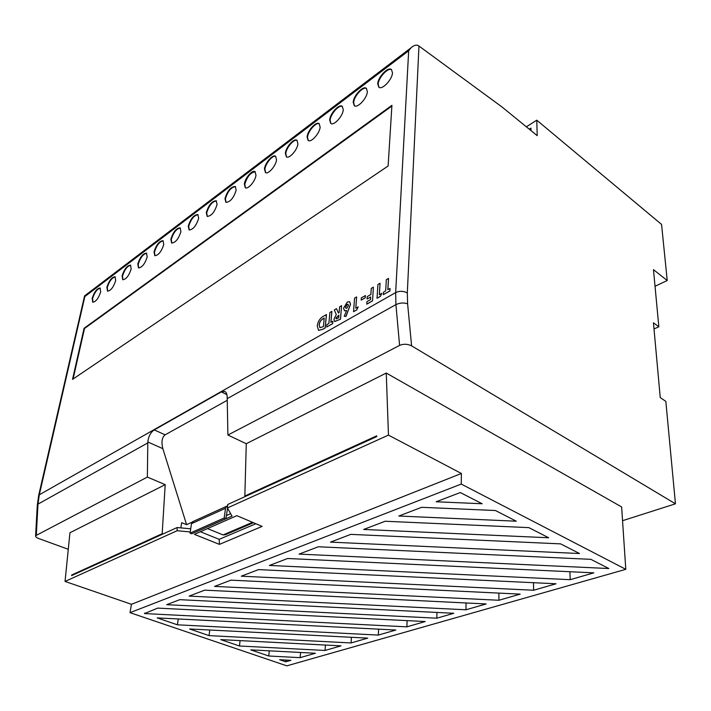 <?xml version="1.0" encoding="UTF-8"?>
<svg xmlns="http://www.w3.org/2000/svg" width="711" height="711" viewBox="0 0 711 711"><rect width="100%" height="100%" fill="white"/><g stroke="black" fill="none" stroke-linecap="round" stroke-linejoin="round"><path stroke-width="1.07" d="M100.686 291.883L100.1 288.008C96.998 288.355 94.359 291.777 92.172 298.273L92.75 302.202C95.861 301.846 98.5 298.407 100.686 291.883M100.331 288.151C97.211 288.817 94.625 292.265 92.581 298.487L92.937 302.273M115.68 280.623L115.058 276.757C111.831 277.094 109.103 280.578 106.89 287.226L107.512 291.146C110.738 290.799 113.467 287.288 115.68 280.623M115.289 276.908C112.045 277.566 109.378 281.076 107.299 287.44L107.69 291.217M131.171 268.989L130.513 265.141C127.145 265.461 124.336 269.016 122.088 275.815L122.754 279.716C126.114 279.387 128.922 275.806 131.171 268.989M130.744 265.292C127.367 265.932 124.621 269.513 122.505 276.037L122.932 279.787M147.195 256.964L146.484 253.125C142.982 253.436 140.085 257.062 137.801 264.012L138.503 267.905C142.013 267.585 144.911 263.941 147.195 256.964M146.724 253.285C143.204 253.916 140.369 257.569 138.218 264.243L138.689 267.976M163.761 244.522L163.015 240.709C159.362 240.993 156.367 244.7 154.038 251.818L154.794 255.693C158.446 255.382 161.441 251.658 163.761 244.522M163.254 240.869C159.584 241.473 156.651 245.206 154.465 252.058L154.971 255.764M180.914 231.644L180.123 227.849C176.31 228.124 173.217 231.902 170.853 239.198L171.635 243.046C175.457 242.762 178.55 238.958 180.914 231.644M180.363 228.018C176.532 228.613 173.502 232.417 171.28 239.438L171.822 243.126M198.671 218.304L197.845 214.544C193.863 214.793 190.664 218.65 188.255 226.134L189.082 229.955C193.072 229.689 196.272 225.805 198.671 218.304M198.093 214.713C194.085 215.282 190.948 219.175 188.682 226.382L189.268 230.035M217.086 204.484L216.215 200.751C212.047 200.982 208.732 204.928 206.279 212.589L207.15 216.384C211.318 216.144 214.633 212.18 217.086 204.484M216.464 200.929C212.278 201.48 209.025 205.452 206.714 212.856L207.328 216.473M236.168 190.148L235.27 186.46C230.906 186.655 227.467 190.69 224.969 198.565L225.876 202.324C230.24 202.102 233.67 198.049 236.168 190.148M235.519 186.638C231.137 187.162 227.76 191.223 225.396 198.831L226.054 202.413M255.978 175.279L255.045 171.627C252.352 169.591 245.019 178.123 244.353 184.007L245.286 187.722C247.943 189.757 255.338 181.181 255.978 175.279M255.293 171.813C250.699 172.302 247.197 176.461 244.788 184.282L245.473 187.82M276.543 159.833L275.575 156.233C272.784 154.065 265.079 162.89 264.465 168.898L265.443 172.577C268.198 174.737 275.975 165.859 276.543 159.833M275.832 156.42C272.882 154.678 265.505 163.343 264.91 169.191L265.63 172.675M297.918 143.782L296.922 140.236C294.016 137.916 285.911 147.07 285.369 153.212L286.373 156.829C289.235 159.14 297.42 149.941 297.918 143.782M297.171 140.431C294.114 138.547 286.337 147.532 285.804 153.505L286.551 156.935M320.137 127.091L319.115 123.607C316.102 121.128 307.552 130.628 307.09 136.894L308.121 140.458C311.098 142.929 319.719 133.384 320.137 127.091M319.372 123.812C316.199 121.768 307.987 131.091 307.534 137.205L308.307 140.565M343.271 109.725L342.231 106.303C339.094 103.655 330.064 113.52 329.682 119.928L330.739 123.43C333.832 126.078 342.942 116.16 343.271 109.725M342.489 106.517C339.183 104.304 330.499 114 330.126 120.248L330.926 123.536M367.365 91.63L366.298 88.288C363.054 85.444 353.491 95.709 353.207 102.26L354.291 105.69C357.491 108.525 367.143 98.207 367.365 91.63M366.565 88.511C363.134 86.111 353.936 96.207 353.66 102.597L354.469 105.806M392.481 72.771L391.406 69.509C388.037 66.461 377.897 77.161 377.719 83.854L378.812 87.204C382.136 90.244 392.365 79.499 392.481 72.771M391.672 69.74C388.099 67.145 378.341 77.659 378.172 84.2L378.999 87.32M84.787 295.714L411.02 47.806C413.944 45.211 416.459 44.526 418.548 45.735L501.993 106.97L537.214 135.668L536.769 120.186L661.559 224.418L667.229 280.525L653.471 269.656L658.839 326.802L654.004 328.944M200.378 531.739L219.184 539.347L255.853 523.731M72.398 575.261L71.695 575.012L71.633 575.608L177.137 527.535L177.128 530.717L190.237 531.961M190.708 528.824L177.137 527.535M230.648 513.662L226.32 515.599M194.903 532.406L232.026 516.088L227.422 507.965L227.724 504.49L376.75 436.59L376.732 435.843L244.851 496.011L246.273 443.717L227.902 435.034L399.591 345.395L395.92 304.628L227.209 398.658L227.902 435.034M326.402 314.538L325.167 327.895L322.714 329.3L318.572 330.393L317.23 325.949C317.968 321.221 320.199 317.897 323.923 315.977L326.456 314.564L325.229 327.931L322.767 329.335L318.537 330.375M349.608 301.748L350.55 304.219L346.026 316.377L344.266 316.271L346.604 310.503L344.48 310.769L343.564 308.183L347.341 302.006L349.536 301.704L350.487 304.184L345.964 316.342L344.266 316.271M346.568 310.583L344.453 310.751M391.921 105.335L84.076 328.295L72.522 379.39L388.117 166.001L391.921 105.335M388.482 278.365L387.824 289.679L390.063 288.462L389.921 290.959L383.345 294.647L383.496 292.159L385.655 290.923L386.331 279.619L388.544 278.401L387.886 289.644M380.056 283.28L379.336 294.718L381.843 293.35L380.421 296.389L377.043 298.247L377.923 284.516L380.056 283.28L379.398 294.683M367.098 299.029L367.276 296.576L370.875 294.496L371.284 288.382L373.391 287.155L372.537 300.895L366.805 304.175L366.92 301.668L370.529 299.598L370.707 296.958L367.098 299.029L370.707 297.029M365.401 295.554L365.241 297.82L361.17 300.104L361.339 297.838L365.401 295.554M356.62 296.931L355.767 308.236L358.184 306.912L356.78 309.898L353.536 311.685L354.576 298.122L356.62 296.931L355.829 308.192M341.6 305.677L340.525 319.186L334.703 321.514L333.957 319.23L336.312 314.555L334.303 309.934L336.499 308.654L338.436 313.071L339.111 312.68L339.609 306.841L341.6 305.677L340.471 319.15L334.774 321.559M336.499 308.654L338.463 313.053M331.841 311.365L330.864 322.35L332.899 321.248L332.686 323.665L326.713 327.016L326.927 324.598L328.891 323.478L329.886 312.502L331.895 311.4L330.926 322.305M622.552 520.701L675.45 503.815L665.834 401.395L660.252 397.573L653.445 322.794L658.839 326.802M418.966 46.011L407.314 292.95L407.607 303.784L411.607 345.857L675.45 503.815M130.006 612.669L286.817 665.852L625.787 569.324L461.235 484.067L130.006 612.669L131.455 604.306L65.039 581.429L69.945 532.752L165.201 484.653L147.364 477.081L35.621 535.712C35.417 536.743 36.43 537.676 38.67 538.52L68.274 549.283M300.131 657.657L315.4 653.249L250.752 649.863L268.74 656.004L300.131 657.657L300.593 652.476M325.025 650.467L340.996 645.864L220.774 639.616L239.456 645.997L325.025 650.467L325.451 645.055M351.065 642.948L367.765 638.131L189.615 628.977L209.025 635.607L351.065 642.948L351.438 637.287M378.314 635.083L395.814 630.035L157.202 617.903L177.403 624.809L378.314 635.083L378.625 629.155M436.821 618.197L453.822 613.282L179.785 599.675L166.667 604.688L436.821 618.197L436.972 612.447M465.963 609.78L486.155 603.95L204.715 590.157L189.153 596.102L465.963 609.78L466.043 602.964M498.926 600.262L520.176 594.129L230.933 580.149L214.562 586.397L498.926 600.262L498.891 593.098M533.623 590.246L556.02 583.775L258.528 569.609L241.287 576.186L533.623 590.246L533.463 582.7M570.204 579.678L593.845 572.853L287.617 558.499L269.442 565.441L570.204 579.678L569.893 571.733M579.492 553.522L560.615 543.871L350.79 534.37L330.491 542.12L579.492 553.522M548.679 537.765L528.833 527.624L385.175 521.243L363.677 529.455L548.679 537.765M516.284 521.199L495.398 510.516L421.65 507.307L398.835 516.026L516.284 521.199M608.829 568.533L590.85 559.335L318.324 546.768L299.135 554.1L608.829 568.533M279.627 659.719L285.751 661.808L290.915 660.315L279.627 659.719M157.718 608.109L144.493 613.566L406.87 626.844L425.222 621.538L157.718 608.109M482.174 503.752L460.284 492.554L436.154 501.77L482.174 503.752M411.607 345.857C407.599 343.902 403.599 343.742 399.591 345.395M625.787 569.324L621.636 506.952L386.26 373.044L246.273 443.717M180.87 527.891L181.678 522.683L186.593 524.674L162.855 448.668L147.817 441.966L147.799 442.917L37.994 504.117L36.305 535.072M147.817 441.966C148.492 436.332 150.634 432.315 154.26 429.906L165.103 434.839C161.939 437.407 161.193 442.02 162.855 448.668M226.871 394.623L221.343 391.868L154.26 429.906M221.343 391.868L224.756 391.397C226.347 392.232 227.156 394.312 227.191 397.653L227.209 398.658M147.364 477.081L147.799 442.917M391.877 106.055L84.493 328.509L73.082 379.007M526.407 126.771L536.769 120.186M531.001 130.557L530.948 128.14L529.322 129.162M131.455 604.306L461.395 473.482L388.455 435.114L386.26 373.044M461.395 473.482L461.235 484.067M245.606 496.34L244.851 496.011M165.201 484.653L162.17 533.73L162.908 534.023M227.236 400.311L165.103 434.839M192.121 522.158L186.593 524.674M219.406 544.377L194.432 534.361L236.825 515.662L262.146 526.398L219.406 544.377L219.184 539.347M65.039 581.429L177.128 530.717M227.422 507.965L388.455 435.114M71.695 575.012L162.17 533.73M227.547 508.205L225.911 518.675L224.214 517.963L190.059 533.134L191.481 523.687L193.472 521.332M225.911 518.675L191.739 533.801L190.059 533.134M253.463 522.718L225.343 534.743L223.085 534.93L207.532 528.584M224.214 517.963L225.511 508.276L226.569 506.294L227.609 505.85M667.229 280.525L655.035 286.275M390.001 288.426L389.921 290.959M389.859 290.923L383.345 294.647M381.789 293.314L380.421 296.389M380.358 296.354L377.043 298.247M373.391 287.155L372.537 300.895M372.475 300.86L366.743 304.139M365.347 295.518L365.241 297.82M365.178 297.785L361.17 300.104M358.122 306.876L356.78 309.898M356.718 309.863L353.536 311.685M346.879 308.192L348.452 305.481L348.043 304.299L347.181 304.397L345.564 307.152L345.973 308.316L346.879 308.192M345.564 307.152L345.981 308.325M348.097 304.335L347.244 304.432L345.626 307.188M338.907 315.097L335.939 318.128L336.214 318.857L338.667 317.87L338.907 315.097M338.898 315.169L335.992 318.164L336.223 318.866M332.837 321.212L332.686 323.665M332.624 323.638L326.713 327.016M323.443 326.598L324.234 318.048L323.229 318.635C320.892 319.87 319.541 321.959 319.15 324.883L319.95 327.709L323.443 326.598M324.234 318.119L323.283 318.67C320.954 319.906 319.595 321.985 319.212 324.918L319.906 327.682M84.52 295.918L84.858 296.54L39.301 494.794L395.663 292.594L408.674 50.792L84.858 296.54M411.02 47.806L408.674 50.792M407.11 620.632L406.87 626.844M144.573 613.122L144.493 613.566M285.92 660.048L285.751 661.808M178.274 618.979L177.403 624.809M209.781 630.008L209.025 635.607M240.096 640.62L239.456 645.997M269.282 650.832L268.74 656.004M407.607 303.784C403.732 302.513 399.84 302.788 395.92 304.628L395.663 292.594C399.564 290.808 403.448 290.923 407.314 292.95M38.545 495.976L39.301 494.794L37.994 504.117L37.319 504.73L35.621 535.712M252.521 522.318L223.085 534.93M225.511 508.276L191.481 523.687M37.292 505.245L38.696 495.327L84.538 296.043M226.569 506.294L192.557 521.75"/></g></svg>
